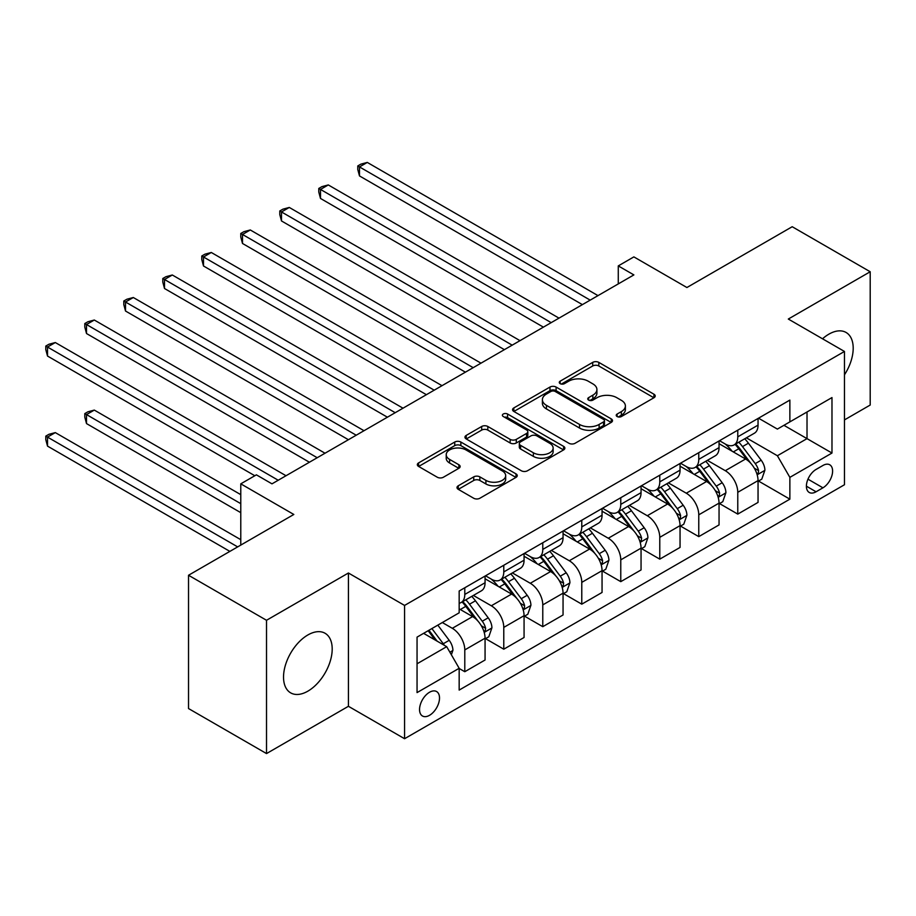 <?xml version="1.0" encoding="UTF-8"?>
<svg xmlns="http://www.w3.org/2000/svg" width="916" height="916" viewBox="0 0 916 916"><rect width="100%" height="100%" fill="white"/><g stroke="black" fill="none" stroke-linecap="round" stroke-linejoin="round"><path stroke-width="1.37" d="M617.121 416.54A3.034 1.752 0 0 0 621.403 416.54L653.944 397.75A4.328 2.496 0 0 0 655.215 395.987A4.328 2.496 0 0 0 653.944 394.212L598.824 362.392A4.328 2.496 0 0 0 592.698 362.392L560.157 381.171A3.034 1.752 0 0 0 559.275 382.407A3.034 1.752 0 0 0 560.157 383.644A3.034 1.752 0 0 0 564.451 383.644L568.653 381.216A13.854 8.004 0 0 1 588.255 381.216L592.847 383.873A13.854 8.004 0 0 1 596.911 389.529A13.854 8.004 0 0 1 592.847 395.185L588.644 397.613A3.034 1.752 0 0 0 587.751 398.849A3.034 1.752 0 0 0 588.644 400.097A3.034 1.752 0 0 0 592.927 400.097L597.14 397.659A13.854 8.004 0 0 1 616.731 397.659L621.334 400.315A13.854 8.004 0 0 1 625.388 405.971A13.854 8.004 0 0 1 621.334 411.627L617.121 414.055A3.034 1.752 0 0 0 616.228 415.291A3.034 1.752 0 0 0 617.121 416.54L617.121 414.055M307.856 691.168A34.419 19.866 120 0 0 330.344 660.837A34.419 19.866 120 0 0 325.065 633.265A34.419 19.866 120 0 0 307.856 634.971A34.419 19.866 120 0 0 285.38 665.291A34.419 19.866 120 0 0 290.658 692.862A34.419 19.866 120 0 0 307.856 691.168M844.46 374.827A34.419 19.866 120 0 0 846.075 332.462A34.419 19.866 120 0 0 828.865 334.168A34.419 19.866 120 0 0 822.522 338.794M429.535 715.304A14.118 8.152 120 0 0 438.753 702.858A14.118 8.152 120 0 0 436.589 691.546A14.118 8.152 120 0 0 429.535 692.244A14.118 8.152 120 0 0 420.307 704.69A14.118 8.152 120 0 0 422.471 716.003A14.118 8.152 120 0 0 429.535 715.304M458.263 485.789A4.328 2.496 0 0 0 456.992 487.564A4.328 2.496 0 0 0 458.263 489.327L473.732 498.258A4.328 2.496 0 0 0 479.847 498.258L515.983 477.396A4.328 2.496 0 0 0 517.254 475.633A4.328 2.496 0 0 0 515.983 473.858L460.863 442.039A4.328 2.496 0 0 0 454.737 442.039L418.612 462.901A4.328 2.496 0 0 0 417.341 464.664A4.328 2.496 0 0 0 418.612 466.439L437.287 477.225A4.328 2.496 0 0 0 443.413 477.225L458.87 468.294A4.328 2.496 0 0 0 460.141 466.519A4.328 2.496 0 0 0 458.87 464.755L449.607 459.408A11.587 6.687 0 0 1 446.218 454.68A11.587 6.687 0 0 1 453.374 448.496A11.587 6.687 0 0 1 465.992 449.951L502.289 470.904A11.587 6.687 0 0 1 505.678 475.633A11.587 6.687 0 0 1 498.522 481.805A11.587 6.687 0 0 1 485.904 480.362L479.847 476.87A4.328 2.496 0 0 0 473.732 476.87L458.263 485.789L458.263 489.327M844.46 419.906L870.2 405.044L870.2 271.754L792.203 226.721L686.908 287.521L633.872 256.892L618.277 265.903L633.872 274.903L271.983 483.843L256.388 474.843L240.782 483.843L240.782 545.089M266.522 620.281L266.522 753.57L348.424 706.293L348.424 573.004L266.522 620.281L188.524 575.259L293.818 514.471L240.782 483.843M348.424 573.004L404.574 605.43L844.46 351.458L844.46 484.747L404.574 738.72L404.574 605.43M870.2 271.754L788.31 319.043L844.46 351.458M568.962 443.275A4.328 2.496 0 0 0 575.088 443.275L611.224 422.413A4.328 2.496 0 0 0 612.495 420.65A4.328 2.496 0 0 0 611.224 418.875L556.104 387.056A4.328 2.496 0 0 0 549.978 387.056L513.842 407.918A4.328 2.496 0 0 0 512.571 409.681A4.328 2.496 0 0 0 513.842 411.456L568.962 443.275M504.487 417.192A3.034 1.752 0 0 1 507.567 417.616L507.567 414.009L563.603 446.367A4.328 2.496 0 0 1 564.874 448.142A4.328 2.496 0 0 1 563.603 449.905L527.467 470.767A4.328 2.496 0 0 1 521.341 470.767L466.221 438.947L466.221 435.409A4.328 2.496 0 0 0 464.962 437.172A4.328 2.496 0 0 0 466.221 438.947M466.221 435.409L481.69 426.478A4.328 2.496 0 0 1 487.816 426.478L510.166 439.382A4.328 2.496 0 0 0 516.292 439.382L526.551 433.463A4.328 2.496 0 0 0 527.822 431.699A4.328 2.496 0 0 0 526.551 429.925L503.273 416.494A3.034 1.752 0 0 1 502.392 415.257A3.034 1.752 0 0 1 504.258 413.631A3.034 1.752 0 0 1 507.567 414.009M266.522 753.57L188.524 708.549L188.524 575.259M822.934 465.477L816.076 469.439A13.683 7.901 120 0 0 807.133 481.495A13.683 7.901 120 0 0 809.229 492.453A13.683 7.901 120 0 0 816.076 491.778L822.934 487.816A13.683 7.901 120 0 0 831.865 475.759A13.683 7.901 120 0 0 829.77 464.801A13.683 7.901 120 0 0 822.934 465.477M758.517 418.188L777.386 429.089L789.867 421.887L789.867 400.086L459.168 591.015L459.168 612.815L417.055 637.124L417.055 692.599L459.168 668.291L459.168 690.08L789.867 499.163L789.867 477.362L777.386 455.744L746.368 437.837M789.867 421.887L831.98 397.567L831.98 453.042L789.867 477.362M348.424 706.293L404.574 738.72M618.277 265.903L618.277 283.914M783.936 425.31L807.019 438.638L807.019 411.982L831.98 397.567M777.386 455.744L807.019 438.638L831.98 453.042M417.055 663.791L446.687 646.673L423.604 633.345M459.168 668.474L464.79 671.714L464.79 649.913A17.644 10.191 -120 0 0 452.309 628.307L442.325 622.537M464.79 671.714L485.068 660.001L485.068 638.212A17.644 10.191 -120 0 0 472.587 616.594L459.168 608.854M485.537 638.658L503.777 649.192L503.777 627.403A17.644 10.191 -120 0 0 491.308 605.785L473.389 595.446M503.777 649.192L524.067 637.49L524.067 615.689A17.644 10.191 -120 0 0 511.586 594.083L485.068 578.775M524.524 616.147L542.776 626.681L542.776 604.892A17.644 10.191 -120 0 0 530.295 583.274L512.388 572.924M542.776 626.681L563.054 614.98L563.054 593.179A17.644 10.191 -120 0 0 550.585 571.561L524.067 556.252M563.523 593.625L581.774 604.171L581.774 582.37A17.644 10.191 -120 0 0 569.294 560.752L551.375 550.413M581.774 604.171L602.052 592.457L602.052 570.668A17.644 10.191 -120 0 0 589.572 549.05L563.054 533.742M602.522 571.115L620.773 581.649L620.773 559.859A17.644 10.191 -120 0 0 608.293 538.242L590.373 527.902M620.773 581.649L641.051 569.947L641.051 548.146A17.644 10.191 -120 0 0 628.571 526.54L602.052 511.22M641.521 548.604L659.772 559.138L659.772 537.337A17.644 10.191 -120 0 0 647.291 515.731L629.372 505.38M659.772 559.138L680.05 547.425L680.05 525.635A17.644 10.191 -120 0 0 667.569 504.018L641.051 488.709M680.519 526.082L698.771 536.627L698.771 514.826A17.644 10.191 -120 0 0 686.29 493.209L668.371 482.869M698.771 536.627L719.049 524.914L719.049 503.124A17.644 10.191 -120 0 0 706.568 481.507L680.05 466.198M719.518 503.571L737.769 514.105L737.769 492.316A17.644 10.191 -120 0 0 725.289 470.698L707.37 460.359M737.769 514.105L758.047 502.403L758.047 480.602A17.644 10.191 -120 0 0 745.567 458.996L719.049 443.676M719.518 440.71L725.289 444.042A17.644 10.191 -120 0 0 734.105 444.913A17.644 10.191 -120 0 0 737.769 436.84L737.769 430.176M680.519 463.221L686.29 466.553A17.644 10.191 -120 0 0 695.118 467.435A17.644 10.191 -120 0 0 698.771 459.351L698.771 452.687M641.521 485.743L647.291 489.075A17.644 10.191 -120 0 0 656.119 489.945A17.644 10.191 -120 0 0 659.772 481.862L659.772 475.198M602.522 508.254L608.293 511.586A17.644 10.191 -120 0 0 617.121 512.456A17.644 10.191 -120 0 0 620.773 504.384L620.773 497.72M563.523 530.765L569.294 534.097A17.644 10.191 -120 0 0 578.122 534.978A17.644 10.191 -120 0 0 581.774 526.895L581.774 520.231M524.524 553.287L530.295 556.619A17.644 10.191 -120 0 0 539.123 557.489A17.644 10.191 -120 0 0 542.776 549.405L542.776 542.741M485.537 575.798L491.308 579.13A17.644 10.191 -120 0 0 500.125 580A17.644 10.191 -120 0 0 503.777 571.928L503.777 565.264M758.517 481.06L789.867 499.163M734.105 444.913L754.395 433.211A17.644 10.191 -120 0 0 758.047 425.127L758.047 418.463M695.118 467.435L715.396 455.721A17.644 10.191 -120 0 0 719.049 447.638L719.049 440.974M656.119 489.945L676.397 478.232A17.644 10.191 -120 0 0 680.05 470.16L680.05 463.496M617.121 512.456L637.399 500.754A17.644 10.191 -120 0 0 641.051 492.671L641.051 486.007M578.122 534.978L598.4 523.265A17.644 10.191 -120 0 0 602.052 515.193L602.052 508.517M539.123 557.489L559.401 545.776A17.644 10.191 -120 0 0 563.054 537.703L563.054 531.04M500.125 580L520.403 568.298A17.644 10.191 -120 0 0 524.067 560.214L524.067 553.55M459.168 603.232A17.644 10.191 -120 0 0 461.126 602.522L481.404 590.809A17.644 10.191 -120 0 0 485.068 582.736L485.068 576.072M461.126 602.522A17.644 10.191 -120 0 0 464.79 594.438L464.79 587.774M446.687 646.673L459.168 668.291M618.334 416.963L621.334 415.234A13.854 8.004 0 0 0 625.388 409.578L625.388 405.971M596.911 389.529L596.911 393.136A13.854 8.004 0 0 1 592.847 398.792L589.847 400.521M653.887 397.784L598.824 365.988A4.328 2.496 0 0 0 592.698 365.988L561.371 384.079M611.167 422.448L556.104 390.651A4.328 2.496 0 0 0 549.978 390.651L513.899 411.479M603.564 421.887A3.034 1.752 0 0 0 604.457 420.65A3.034 1.752 0 0 0 603.564 419.402L555.188 391.475A3.034 1.752 0 0 0 550.894 391.475L546.451 394.04A13.854 8.004 0 0 0 542.398 399.697A13.854 8.004 0 0 0 546.451 405.353L579.53 424.44A13.854 8.004 0 0 0 599.133 424.44L603.564 421.887L603.564 425.482A3.034 1.752 0 0 0 604.457 424.245L604.457 420.65M542.398 399.697L542.398 403.292A13.854 8.004 0 0 0 546.451 408.948L546.451 405.353M603.564 425.482L599.133 428.047A13.854 8.004 0 0 1 579.53 428.047L546.451 408.948M466.278 438.982L481.69 430.085L481.69 426.478M527.822 431.699L527.822 435.295A4.328 2.496 0 0 1 526.551 437.069L516.292 442.989A4.328 2.496 0 0 1 510.166 442.989L487.816 430.085A4.328 2.496 0 0 0 481.69 430.085M507.567 417.616L563.546 449.939M533.364 452.779A11.587 6.687 0 0 0 545.993 454.233A11.587 6.687 0 0 0 553.138 448.05A11.587 6.687 0 0 0 549.749 443.321L536.959 435.936A4.328 2.496 0 0 0 530.833 435.936L520.586 441.856A4.328 2.496 0 0 0 519.315 443.63A4.328 2.496 0 0 0 520.586 445.394L533.364 452.779L533.364 456.386A11.587 6.687 0 0 0 545.993 457.828A11.587 6.687 0 0 0 553.138 451.645L553.138 448.05M519.315 443.63L519.315 447.226A4.328 2.496 0 0 0 520.586 449L520.586 445.394M533.364 456.386L520.586 449M505.678 475.633L505.678 479.228A11.587 6.687 0 0 1 498.522 485.411A11.587 6.687 0 0 1 485.904 483.957L479.847 480.465A4.328 2.496 0 0 0 473.732 480.465L458.321 489.362M446.218 454.68L446.218 458.286A11.587 6.687 0 0 0 449.607 463.015L449.607 459.408M458.813 468.328L449.607 463.015M515.926 477.431L460.863 445.634A4.328 2.496 0 0 0 454.737 445.634L418.669 466.473M758.047 481.324L761.791 479.16L764.906 470.16A11.69 6.756 -120 0 0 761.173 460.198L748.429 443.184A33.755 19.488 -120 0 0 744.742 438.775M732.067 451.199A33.755 19.488 -120 0 0 725.163 443.962M756.982 474.167L758.333 472.69L758.597 470.652A11.69 6.756 -120 0 0 755.242 463.622L742.498 446.607A33.755 19.488 -120 0 0 738.823 442.199M735.674 444.008A28.018 16.179 60 0 1 740.277 449.241L751.063 463.633M359.496 265.995L504.407 349.66L281.498 220.962L281.498 211.962L289.296 207.451L520.002 340.649M735.079 444.363A33.755 19.488 60 0 1 738.754 448.771L747.227 460.084M590.202 300.127L359.496 166.93L367.293 162.43L597.999 295.628M582.404 304.627L359.496 175.929L359.496 166.93L357.778 165.933L360.893 164.136L367.293 162.43M359.496 175.929L357.778 169.54L357.778 165.933M719.049 503.846L722.793 501.682L725.907 492.671A11.69 6.756 -120 0 0 722.174 482.721L709.431 465.706A33.755 19.488 -120 0 0 705.744 461.286M693.068 473.709A33.755 19.488 -120 0 0 686.164 466.484M717.984 496.678L719.346 495.213L719.598 493.174A11.69 6.756 -120 0 0 716.255 486.144L703.499 469.118A33.755 19.488 -120 0 0 699.824 464.71M696.675 466.53A28.018 16.179 60 0 1 701.278 471.751L712.064 486.156M320.497 288.506L465.408 372.171L242.5 243.473L242.5 234.473L250.297 229.973L481.003 363.171M696.08 466.874A33.755 19.488 60 0 1 699.755 471.282L708.24 482.595M680.05 526.356L683.794 524.192L686.908 515.193A11.69 6.756 -120 0 0 683.176 505.231L670.432 488.217A33.755 19.488 -120 0 0 666.756 483.808M654.07 496.232A33.755 19.488 -120 0 0 647.165 488.995M678.985 519.189L680.348 517.723L680.599 515.685A11.69 6.756 -120 0 0 677.256 508.655L664.501 491.64A33.755 19.488 -120 0 0 660.825 487.232M657.688 489.041A28.018 16.179 60 0 1 662.279 494.274L673.065 508.666M281.498 311.028L426.409 394.693L203.501 265.995L203.501 256.984L211.298 252.484L442.016 385.682M657.081 489.384A33.755 19.488 60 0 1 660.768 493.804L669.241 505.117M641.051 548.867L644.795 546.703L647.91 537.703A11.69 6.756 -120 0 0 644.188 527.742L631.433 510.727A33.755 19.488 -120 0 0 627.758 506.319M615.071 518.742A33.755 19.488 -120 0 0 608.167 511.506M639.986 541.711L641.349 540.245L641.601 538.196A11.69 6.756 -120 0 0 638.257 531.165L625.513 514.151A33.755 19.488 -120 0 0 621.827 509.743M618.689 511.552A28.018 16.179 60 0 1 623.281 516.784L634.067 531.188M242.5 333.538L387.411 417.204L164.502 288.506L164.502 279.506L172.311 274.995L403.017 408.192M618.082 511.907A33.755 19.488 60 0 1 621.769 516.315L630.242 527.627M551.203 322.638L320.497 189.44L328.294 184.94L559 318.138M543.406 327.138L320.497 198.451L320.497 189.44L318.779 188.456L321.905 186.646L328.294 184.94M320.497 198.451L318.779 192.051L318.779 188.456M512.204 345.16L279.781 210.966L282.907 209.169L289.296 207.451M281.498 220.962L279.781 214.573L279.781 210.966M473.206 367.671L240.782 233.477L243.908 231.679L250.297 229.973M242.5 243.473L240.782 237.084L240.782 233.477M602.052 571.389L605.797 569.225L608.922 560.214A11.69 6.756 -120 0 0 605.19 550.264L592.434 533.249A33.755 19.488 -120 0 0 588.759 528.83M576.084 541.253A33.755 19.488 -120 0 0 569.168 534.028M600.988 564.222L602.35 562.756L602.602 560.718A11.69 6.756 -120 0 0 599.259 553.688L586.515 536.662A33.755 19.488 -120 0 0 582.828 532.253M579.691 534.074A28.018 16.179 60 0 1 584.282 539.295L595.079 553.699M203.501 356.049L348.412 439.714L125.515 311.028L125.515 302.017L133.312 297.517L364.018 430.715M579.084 534.417A33.755 19.488 60 0 1 582.771 538.826L591.244 550.138M434.207 390.182L201.783 255.999L204.909 254.19L211.298 252.484M203.501 265.995L201.783 259.594L201.783 255.999M563.054 593.9L566.798 591.736L569.924 582.736A11.69 6.756 -120 0 0 566.191 572.775L553.447 555.76A33.755 19.488 -120 0 0 549.76 551.352M537.085 563.775A33.755 19.488 -120 0 0 530.169 556.539M561.989 586.744L563.351 585.267L563.603 583.229A11.69 6.756 -120 0 0 560.26 576.198L547.516 559.184A33.755 19.488 -120 0 0 543.829 554.775M540.692 556.585A28.018 16.179 60 0 1 545.295 561.817L556.081 576.21M164.502 378.571L309.425 462.236L86.516 333.538L86.516 324.527L94.314 320.028L325.02 453.225M540.085 556.928A33.755 19.488 60 0 1 543.772 561.348L552.245 572.66M524.067 616.411L527.799 614.258L530.925 605.247A11.69 6.756 -120 0 0 527.192 595.285L514.448 578.271A33.755 19.488 -120 0 0 510.762 573.863M498.086 586.286A33.755 19.488 -120 0 0 491.171 579.049M522.99 609.255L524.353 607.789L524.616 605.739A11.69 6.756 -120 0 0 521.261 598.709L508.517 581.694A33.755 19.488 -120 0 0 504.83 577.286M501.693 579.095A28.018 16.179 60 0 1 506.296 584.328L517.082 598.732M125.515 401.082L254.82 475.736L47.517 356.049L47.517 347.05L55.315 342.538L286.021 475.736M501.086 579.45A33.755 19.488 60 0 1 504.773 583.858L513.246 595.171M485.068 638.933L488.812 636.769L491.926 627.758A11.69 6.756 -120 0 0 488.194 617.808L475.45 600.793A33.755 19.488 -120 0 0 471.763 596.373M484.003 631.765L485.354 630.3L485.617 628.262A11.69 6.756 -120 0 0 482.263 621.231L469.519 604.217A33.755 19.488 -120 0 0 465.832 599.797M462.695 601.617A28.018 16.179 60 0 1 467.297 606.839L478.083 621.243M240.782 494.651L94.314 410.093L86.516 414.593L86.516 423.593L240.782 512.662M462.099 601.961A33.755 19.488 60 0 1 465.775 606.369L474.248 617.682M86.516 423.593L84.799 417.204L84.799 413.597L240.782 503.663M84.799 413.597L87.913 411.799L94.314 410.093M395.22 412.704L162.796 278.51L165.911 276.712L172.311 274.995M164.502 288.506L162.796 282.117L162.796 278.51M356.221 435.215L123.797 301.02L126.912 299.223L133.312 297.517M125.515 311.028L123.797 304.627L123.797 301.02M317.222 457.725L84.799 323.543L87.913 321.745L94.314 320.028M86.516 333.538L84.799 327.138L84.799 323.543M451.37 654.78L452.928 650.28A11.69 6.756 -120 0 0 449.195 640.318L437.825 625.136M240.782 539.684L55.315 432.604L47.517 437.104L47.517 446.115L229.87 551.386M444.329 645.311A11.69 6.756 -120 0 0 443.275 643.742L431.894 628.559M428.963 630.254L437.138 641.166M428.15 630.723L435.089 639.975M47.517 446.115L45.8 439.714L45.8 436.119L237.668 546.886M45.8 436.119L48.914 434.31L55.315 432.604M278.224 480.247L45.8 346.053L48.914 344.256L55.315 342.538M47.517 356.049L45.8 349.66L45.8 346.053M452.309 628.307L472.587 616.594M491.308 605.785L511.586 594.083M530.295 583.274L550.585 571.561M569.294 560.752L589.572 549.05M608.293 538.242L628.571 526.54M647.291 515.731L667.569 504.018M686.29 493.209L706.568 481.507M725.289 470.698L745.567 458.996M737.769 436.84L758.047 425.127M737.769 492.316L758.047 480.602M698.771 514.826L719.049 503.124M698.771 459.351L719.049 447.638M659.772 537.337L680.05 525.635M659.772 481.862L680.05 470.16M620.773 559.859L641.051 548.146M620.773 504.384L641.051 492.671M581.774 582.37L602.052 570.668M581.774 526.895L602.052 515.193M542.776 604.892L563.054 593.179M542.776 549.405L563.054 537.703M503.777 627.403L524.067 615.689M503.777 571.928L524.067 560.214M464.79 649.913L485.068 638.212M464.79 594.438L485.068 582.736M807.969 479.171L822.934 487.816M806.401 486.19L816.076 491.778M621.334 415.234L621.334 411.627M588.644 400.097L588.644 397.613M592.847 398.792L592.847 395.185M560.157 383.644L560.157 381.171M592.698 365.988L592.698 362.392M598.824 365.988L598.824 362.392M653.944 397.75L653.944 394.212M513.842 411.456L513.842 407.918M549.978 390.651L549.978 387.056M556.104 390.651L556.104 387.056M611.224 422.413L611.224 418.875M579.53 428.047L579.53 424.44M599.133 428.047L599.133 424.44M487.816 430.085L487.816 426.478M510.166 442.989L510.166 439.382M516.292 442.989L516.292 439.382M526.551 437.069L526.551 433.463M563.603 449.905L563.603 446.367M473.732 480.465L473.732 476.87M479.847 480.465L479.847 476.87M485.904 483.957L485.904 480.362M458.87 468.294L458.87 464.755M418.612 466.439L418.612 462.901M454.737 445.634L454.737 442.039M460.863 445.634L460.863 442.039M515.983 477.396L515.983 473.858M757.166 474.809L764.826 470.389M742.498 446.607L748.429 443.184M733.304 451.92L738.754 448.771M755.242 463.622L761.173 460.198M754.326 468.19L758.597 470.652M718.178 497.319L725.827 492.9M703.499 469.118L709.431 465.706M694.317 474.431L699.755 471.282M716.255 486.144L722.174 482.721M715.327 490.701L719.598 493.174M679.18 519.83L686.84 515.41M664.501 491.64L670.432 488.217M655.318 496.941L660.768 493.804M677.256 508.655L683.176 505.231M676.329 513.223L680.599 515.685M640.181 542.352L647.841 537.932M625.513 514.151L631.433 510.727M616.319 519.464L621.769 516.315M638.257 531.165L644.188 527.742M637.33 535.734L641.601 538.196M601.182 564.863L608.842 560.443M586.515 536.662L592.434 533.249M577.32 541.974L582.771 538.826M599.259 553.688L605.19 550.264M598.331 558.245L602.602 560.718M562.184 587.385L569.844 582.954M547.516 559.184L553.447 555.76M538.322 564.485L543.772 561.348M560.26 576.198L566.191 572.775M559.332 580.767L563.603 583.229M523.185 609.896L530.845 605.476M508.517 581.694L514.448 578.271M499.323 587.007L504.773 583.858M521.261 598.709L527.192 595.285M520.334 603.278L524.616 605.739M484.186 632.406L491.846 627.987M469.519 604.217L475.45 600.793M460.324 609.518L465.775 606.369M482.263 621.231L488.194 617.808M481.347 625.788L485.617 628.262M449.893 652.215L452.848 650.497M443.275 643.742L449.195 640.318"/></g></svg>
